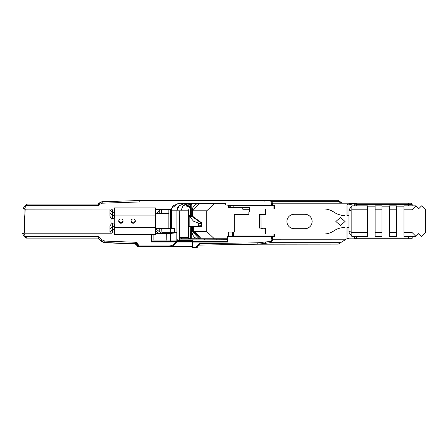 <?xml version="1.0" encoding="UTF-8"?>
<svg xmlns="http://www.w3.org/2000/svg" width="448" height="448" viewBox="0 0 448 448"><rect width="100%" height="100%" fill="white"/><g stroke="black" fill="none" stroke-linecap="round" stroke-linejoin="round"><path stroke-width="0.67" d="M232.736 232.098L233.402 232.098L233.402 236.085L232.736 236.085L232.736 232.098L228.637 232.098L228.637 236.477L227.287 236.578L227.287 241.494L227.646 241.494L227.646 242.099L192.444 242.099L192.444 247.33L195.675 247.33L199.186 243.712L257.583 242.799L258.026 244.199L338.296 244.115L347.295 238.487L346.92 237.961L272.362 237.961L272.63 239.999L270.766 242.665L258.026 244.199L199.209 245.106L197.798 246.4L199.209 245.106M200.721 245.095L199.203 244.692L196.364 247.694A1.439 1.439 0 0 0 197.798 246.4M257.583 242.799L270.833 241.41L270.766 242.665M227.287 236.578L271.701 236.578L270.833 241.41M192.444 247.694L192.086 247.33L192.444 247.694L196.364 247.694L197.378 246.361L196.364 246.338M195.675 247.33L194.69 247.694M168.857 213.483L161.61 213.483L161.61 209.882L168.857 209.882L168.857 228.418L171.494 228.418L171.618 209.524L171.03 209.513L173.169 205.71L178.567 203.599L184.408 203.599L179.038 205.783L176.921 210.801L176.921 232.708L174.356 232.708L174.014 233.066L158.206 233.066L155.394 230.378L155.394 233.425L170.419 233.425L176.842 232.786L176.814 240.055L227.287 239.792M179.749 239.792L179.749 210.801L180.891 210.801L183.025 205.783L188.737 203.599L225.45 203.599M227.287 239.12L190.047 239.12L189.728 238.756L181.636 238.756L180.522 237.317L179.81 239.792M180.522 237.317L188.384 237.317L188.384 210.801L189.638 206.64L185.937 206.035L191.1 203.599M190.047 239.792L190.047 239.12L179.81 239.12M188.384 237.317L189.269 238.756M184.262 203.599A7.353 7.342 -90 0 1 184.408 203.599L188.737 203.599A7.353 7.342 -90 0 0 188.591 203.599L184.262 203.599A7.353 7.342 -90 0 0 184.117 203.599M178.567 203.599L225.506 203.599M199.506 203.599L192.618 210.801L192.618 216.244L201.326 222.622L201.421 223.132L200.788 223.345A1.73 1.669 90 0 1 200.788 225.943L200.558 225.826A1.439 1.389 -90 0 0 200.558 223.462L198.968 223.462A1.439 1.389 -90 0 0 198.744 223.67L198.134 224.437L198.134 222.981L193.57 221.217L189.174 216.11L189.174 226.358L200.978 226.302L201.326 226.666L193.715 226.66L193.374 226.296M214.318 238.756L206.774 231.554L206.774 210.801L214.318 203.599M200.788 225.943L201.421 226.156L201.421 223.132M201.421 226.156L201.326 226.666M193.715 231.554L193.715 226.66L192.371 226.66L192.024 226.296L191.912 226.654L192.371 226.66L192.371 231.554L193.715 231.554L200.211 238.75M242.934 207.575L242.934 209.726L242.67 207.575M234.209 214.418L234.209 232.098L234.209 214.418L248.847 214.418L248.847 211.898L249.39 211.898L249.39 207.575L228.57 207.575L228.57 205.262M242.435 207.575L249.334 207.575L249.34 211.898M247.582 214.418L248.847 214.418M234.259 214.418L234.259 232.098L233.402 232.098M249.362 209.737L242.934 209.726M193.698 241.136L193.329 241.494L193.698 241.136L192.836 241.136L192.825 241.494L192.836 239.792M177.117 241.494L176.91 241.998L177.01 241.136L177.078 241.494L227.382 241.494M171.494 228.418L174.356 228.418L174.356 232.708L161.924 232.708L161.739 228.379L161.924 232.708M156.122 213.842L161.846 213.842L156.341 213.483L155.394 214.682L155.394 228.312L161.846 228.312L155.691 228.67L161.006 233.066M168.857 228.312L161.739 228.379M161.61 213.483L161.846 213.842L168.857 213.842M271.236 240.677L272.58 239.014M272.653 239.775L345.212 239.792M227.259 241.494L227.646 242.099M161.952 209.882L159.751 209.882L159.751 213.483L161.952 213.483M161.952 228.67L159.751 228.67L159.751 231.969M155.394 228.312L155.691 228.67M169.882 228.67L161.924 228.67M171.618 209.524L170.481 209.882L170.481 228.418M170.419 233.425L170.419 240.055L176.814 240.055L176.814 232.809M112.582 229.656L112.93 229.37L114.352 229.37L114.352 229.656L112.47 229.706L112.47 232.193L111.748 233.212L24.17 233.212L23.901 233.71L25.542 236.667L98.414 236.667L101.959 239.837L104.843 241.074L136.903 242.323L138.947 245.963L168.907 245.963A7.924 7.924 0 0 0 175.767 241.998L151.446 241.998L151.956 241.494L176.831 241.494L171.231 241.494L170.419 240.055L166.802 240.055L167.244 241.494M176.814 240.055L176.831 241.494M177.089 239.954L177.548 239.792L176.848 240.352M175.767 241.998L176.176 241.494M155.394 233.425L155.394 234.595L153.121 234.595L153.121 240.055L166.802 240.055L166.69 233.066M178.539 203.594L178.539 203.095L170.576 209.138L171.03 209.513L170.587 209.882L170.016 209.518L155.394 209.518L155.394 207.934L114.352 207.934L114.352 212.475L112.582 212.475L109.95 210.045L109.95 209.149M225.697 204.971L225.697 203.095L225.714 204.988L233.178 205.604L233.178 207.575M408.509 205.834L408.509 204.652L412.171 204.652L412.171 205.834L412.171 204.652A1.462 1.462 0 0 0 410.704 203.19L342.07 203.19L338.492 200.452L339.45 201.174L339.013 201.751L338.061 200.306L263.76 200.306L270.945 200.81L272.619 203.19L272.367 205.016L227.287 204.988M271.561 204.988L270.883 201.981L139.804 201.953L102.239 203.19L100.296 204.03L99.053 205.279L98.442 203.846L100.285 202.266M98.414 205.542L26.359 205.542L24.522 208.505L22.943 209.031L24.534 206.091L26.331 205.47L27.339 204.103L97.815 204.103L98.414 205.542L99.053 205.279M24.522 208.505L24.774 209.003L111.748 209.003L112.47 210.022L112.47 212.425M170.576 209.138L170.016 209.518M225.697 203.095L178.539 203.095M110.309 210.398L109.95 210.045L109.95 216.378L111.205 218.109L112.47 218.837L112.47 215.505L109.95 212.979L112.47 215.505L114.352 215.505L114.352 212.755L112.582 212.475M111.535 209.149L112.47 210.022M112.93 229.37L109.95 232.081L109.95 225.826L111.205 224.112L110.891 221.105L111.205 218.109M111.205 224.112L112.47 223.378L114.274 224.392L114.274 217.795L112.47 218.837M25.228 209.149L24.388 221.105L24.769 233.066M114.274 224.392L114.274 217.795M114.352 217.795L114.352 215.505M112.47 229.449L112.47 226.654L114.352 226.654L112.47 226.654L112.47 223.378M114.352 229.37L114.352 224.392M24.231 209.149L111.748 209.003M23.766 209.026L24.567 209.149A47.387 33.51 180 0 1 24.774 209.003M265.322 241.987L265.474 243.421M192.086 246.322L138.186 246.686L139.507 246.686L137.934 245.218L137.172 245.218L138.191 246.686L136.746 245.325M176.91 241.998L192.086 241.998M177.01 241.136L192.231 241.136L192.231 239.792M192.086 246.686L168.907 246.686A8.646 8.646 0 0 0 176.579 242.021A8.646 8.646 0 0 1 171.377 246.322M151.446 241.998L151.446 234.595L114.352 234.595L114.352 229.656M110.309 231.728L109.95 233.066M112.095 229.762L112.47 229.706M112.47 232.193L111.535 233.066M111.748 233.212L23.722 233.066M151.911 241.657L151.911 234.595L153.121 234.595M152.628 241.494L153.121 240.055M271.701 236.578L272.507 236.55A152.449 152.449 0 0 1 272.362 237.961M159.751 209.882L156.341 213.483M170.481 209.882L168.857 209.882M272.524 204.081L271.292 202.664M270.799 200.754L270.883 201.981M233.178 205.604L273.93 205.604L273.93 208.953L274.518 208.953L274.518 205.016L346.92 205.022L348.914 203.728L356.552 203.19L355.023 204.014L354.721 205.834L354.721 205.022L356.552 204.652L408.509 204.652L408.509 203.19L356.552 203.19L355.258 203.728L354.721 205.022L355.001 204.047M273.93 205.604L274.518 205.016L272.367 205.016M356.552 205.834L356.552 203.19L272.619 203.19M270.284 200.306L270.945 200.833M139.804 201.953L139.776 200.514L264.942 200.514L264.942 201.953M263.76 200.306L193.189 200.514M97.815 204.103L98.442 203.846M98.414 236.667L97.815 238.112L27.255 238.112M25.542 236.667L26.673 238.112M101.959 239.837L100.94 240.856L97.815 238.112M98.454 238.375L99.053 236.936M104.804 242.581L102.346 241.909L100.99 240.906L103.83 242.525L104.838 242.676L133.235 243.695L104.804 242.581L100.94 240.856L102.351 241.898L104.793 242.553L134.618 243.942M104.748 242.67L102.978 242.25L100.862 240.783M135.374 244.037L136.746 245.358L135.369 244.031L134.618 243.998L135.363 243.746L136.506 244.401L135.38 243.326L138.186 246.686L137.502 246.506L136.752 245.241L137.172 245.196M170.24 228.418L170.414 233.066L173.706 233.066M140.263 246.686L148.478 246.686M151.911 234.595L151.446 234.595M139.121 246.579L138.947 245.963M138.55 245.235L137.934 245.218L135.414 242.519L136.903 242.323M104.843 241.074L104.782 242.542L135.363 243.746M170.47 209.882L159.466 209.882M98.314 203.98L99.154 203.14M100.974 240.89L101.819 241.629M108.444 242.855L109.754 242.906M139.776 200.514L102.194 201.751L99.277 203.017L100.296 204.03M155.394 214.682L155.394 209.518M114.352 212.755L114.352 212.475M112.095 212.363L112.93 212.755M136.506 244.401L136.752 245.207M112.47 226.654L109.95 229.174M112.47 215.505L112.47 212.677M133.179 243.93L107.184 242.794M102.239 201.751L99.277 203.017M103.841 242.48L103.415 242.413M101.724 201.79L102.194 201.751L101.724 201.79M101.265 201.88L100.94 201.981M101.175 201.908L100.733 202.054M23.901 233.71L22.49 233.066M25.519 236.723L23.806 236.096L22.4 233.19M26.499 238.112L23.806 236.096M24.534 206.091L27.339 204.103M24.534 233.066L24.993 209.149M196.969 238.756L194.51 237.356L192.696 234.965L191.957 232.422L191.912 226.654L188.737 226.654L189.174 226.358M188.737 226.654L188.737 215.538A170.139 117.746 90 0 0 189.174 216.11M188.737 215.538A206.052 196.151 90 0 0 190.361 215.975L190.148 216.429A203.706 194.068 -87.5 0 1 189.185 216.177M198.268 224.47L198.744 225.618A1.439 1.389 -90 0 0 198.968 225.826L198.134 226.302L198.134 224.437L198.744 223.67M198.268 224.812L198.744 225.618M198.968 225.826L200.558 225.826L199.679 226.083M198.794 225.887L200.609 225.887L201.141 224.644L200.788 223.345M198.626 223.518L198.968 223.462M198.794 223.395L200.609 223.395M198.576 223.345L198.134 222.981L200.978 222.981L192.265 216.614L190.148 216.429M201.219 225.943L200.978 226.302M201.219 223.345L200.978 222.981L201.326 222.622M192.405 203.599L190.361 205.268L190.361 215.975L192.175 216.121L192.175 210.801L192.808 207.732L194.292 205.458L197.221 203.599M189.941 205.464L192.052 203.599M191.318 216.597L191.167 204.327M188.636 238.319L189.846 238.756M192.265 216.614L192.618 216.244L192.175 216.121L192.265 216.614M186.245 205.414L189.907 205.996L189.941 203.7M192.371 231.554L199.209 238.756M189.728 238.756L227.287 238.756M186.278 206.086L186.581 205.464M189.638 206.64L189.907 205.996M251.199 200.306L242.066 200.306M274.518 208.953L323.596 208.953A18.301 18.301 0 0 1 333.956 212.167A18.301 18.301 0 0 0 344.316 215.387L341.387 215.152M273.93 208.953L264.992 208.953L264.992 214.418L259.644 214.418L259.644 228.11L265.714 228.323L265.714 234.024M304.926 214.284A7.207 7.207 0 0 1 312.127 221.491A7.207 7.207 0 0 1 304.926 228.693L294.123 228.693A7.207 7.207 0 0 1 286.922 221.491A7.207 7.207 0 0 1 294.123 214.284L304.926 214.284M345.072 221.491L340.469 217.498L335.86 221.491L340.469 225.478L345.072 221.491M264.992 228.323L264.992 234.024L273.93 234.024L273.93 235.962L233.402 235.962M272.507 236.55L274.518 236.55L274.518 234.024L273.93 234.024M274.518 234.024L323.596 234.024A18.301 18.301 0 0 0 333.956 230.81A18.301 18.301 0 0 1 344.316 227.595L341.342 227.842L344.316 227.595M354.721 236.382L354.749 238.28A0.722 0.722 0 0 0 355.46 238.874L349.177 238.874L355.606 238.874L354.721 237.961L347.939 237.961L348.964 238.812L354.519 238.812L354.301 236.382M367.584 205.834L351.837 205.834L351.837 209.815L367.584 209.815L367.584 205.834M367.584 206.17L375.144 206.17M381.993 205.834L375.144 205.834L375.144 209.815L381.993 209.815L381.993 205.834M381.993 206.17L389.558 206.17M396.402 205.834L389.558 205.834L389.558 209.815L396.402 209.815L396.402 205.834M396.402 206.17L403.967 206.17M415.934 205.834L403.967 205.834L403.967 236.382L415.934 236.382L411.953 232.394L411.953 209.815L415.934 205.834L418.774 208.673L421.618 205.828L425.6 209.81L425.6 232.389L421.618 236.376L418.779 233.537L415.934 236.382M389.558 209.815L389.558 232.394L396.402 232.394L396.402 209.815M375.144 209.815L375.144 232.394L381.993 232.394L381.993 209.815M351.837 236.382L348.958 232.305L348.958 211.008L351.837 209.815L351.837 236.382L367.584 236.382L367.584 209.815M375.144 236.04L367.584 236.04M375.144 232.394L375.144 236.382L381.993 236.382L381.993 232.394M389.558 236.04L381.993 236.04M389.558 232.394L389.558 236.382L396.402 236.382L396.402 232.394M403.967 236.04L396.402 236.04M403.967 209.815L411.953 209.815M403.967 232.394L411.953 232.394M348.958 231.202L351.837 232.394L367.584 232.394M356.552 236.382L356.552 238.874L408.509 238.874L355.611 238.874L355.001 238.157L412.171 238.157L412.171 236.382M339.45 201.174L342.126 203.19L340.928 203.19L339.013 201.751L271.757 201.751M410.704 203.19L408.509 203.19M341.404 215.387L344.316 215.387M338.61 243.919L338.296 244.115M348.958 215.387L346.92 215.387L346.92 205.022L354.301 205.022L356.39 203.196M347.939 227.595L347.939 237.961L346.92 237.961L346.92 227.595L348.958 227.595M192.231 241.136L192.59 241.494M177.548 239.792L176.831 240.509L192.231 240.509M213.786 200.306L186.127 200.306M356.462 203.19L347.939 205.022L347.939 215.387M351.837 205.834L348.958 209.91L348.958 211.008M354.726 238.874A0.722 0.51 90 0 1 354.519 238.812L354.749 238.28L355.46 238.874M346.993 238.28L348.964 238.812A0.722 0.51 90 0 0 349.177 238.874L346.679 238.874M168.907 245.963L168.907 246.686A8.646 8.646 0 0 0 176.579 242.021A0.358 0.358 0 0 0 176.26 241.494A0.358 0.358 0 0 1 176.579 242.021L176.165 241.931M192.086 247.33L192.086 241.858L192.444 241.494L192.086 242.228M155.394 228.362L155.394 230.378M409.013 238.874L410.743 238.874M412.171 238.157A0.722 0.722 0 0 1 411.449 238.874L408.509 238.874L408.509 236.382M302.842 200.306L280.543 200.306M271.986 200.306L242.794 200.306M230.244 205.296L230.244 207.575L229.785 207.217L229.785 205.285L230.244 205.296M233.408 236.085L233.408 236.477L228.637 236.477M114.352 215.102L155.394 215.102M131.001 221.094L133.162 223.255A2.162 2.162 180 0 0 135.324 221.094A2.162 2.162 180 0 0 133.162 218.932A2.162 2.162 180 0 0 131.001 221.094A2.162 2.162 180 0 0 133.162 223.255L135.324 221.094M118.754 221.094L120.915 223.25A2.162 2.162 180 0 0 123.077 221.094A2.162 2.162 180 0 0 120.915 218.932A2.162 2.162 180 0 0 118.754 221.094A2.162 2.162 180 0 0 120.915 223.255L123.077 221.094M114.352 227.55L155.394 227.55M236.583 236.163L234.422 236.09L236.583 236.163M248.198 236.326L250.359 236.253L248.198 236.326M273.93 235.962L274.518 236.55M262.606 228.323L261.173 228.323M265.714 208.953L265.714 214.418L264.992 214.418M236.583 205.402L234.422 205.475L236.583 205.402M248.198 205.24L250.359 205.313L248.198 205.24M260.977 214.418L261.027 228.11M241.982 200.306L231.179 200.306M243.516 200.306L240.632 200.306M225.876 204.988L229.785 205.285M228.794 205.285L228.794 207.217L229.785 207.217M228.57 207.57L228.794 207.217M161.028 200.514L194.813 200.306M237.754 200.306L216.765 200.306M338.492 200.452A0.722 0.722 0 0 0 338.061 200.306A0.722 0.722 0 0 1 338.492 200.452M179.038 205.783A7.353 7.342 -90 0 0 176.921 210.801L179.749 210.801L179.642 239.792M188.44 203.599A7.353 7.342 -90 0 0 183.366 205.783M191.912 231.554L194.734 231.554L201.23 238.75M192.321 231.554L199.158 238.756L201.97 238.75L199.158 238.756M199.203 244.692L199.186 243.712M188.384 210.801L180.891 210.801M206.774 210.801L192.175 210.801M194.734 231.554L206.774 231.554M192.825 238.756L193.127 239.792M216.81 238.756L216.81 239.792M204.557 239.792L204.254 238.756M171.494 210.801L176.921 210.801M270.732 242.67L340.603 242.67M138.09 246.68A1.439 1.439 0 0 0 138.191 246.686L139.507 246.686M135.38 243.326L135.414 242.519M102.239 203.19L102.194 201.751M101.707 241.539L101.427 241.321M104.395 242.637L104.838 242.676M190.361 238.756L190.249 226.296M191.229 238.756L191.335 226.296M354.564 204.103L354.967 204.103M354.301 205.834L354.301 205.022L354.721 205.022M199.685 223.199L200.558 223.462M192.007 203.599L189.941 205.106M160.737 200.514L162.736 200.306"/></g></svg>
